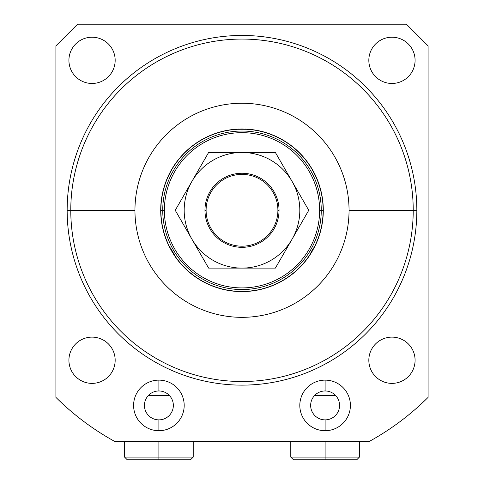 <?xml version="1.0" encoding="UTF-8"?>
<svg xmlns="http://www.w3.org/2000/svg" width="484" height="484" viewBox="0 0 484 484"><rect width="100%" height="100%" fill="white"/><g stroke="black" fill="none" stroke-linecap="round" stroke-linejoin="round"><path stroke-width="0.73" d="M369.068 441.553A263.871 263.871 0 0 0 428.092 397.37A263.871 263.871 0 0 1 369.068 441.553L114.932 441.553A263.871 263.871 0 0 1 55.908 397.37A263.871 263.871 0 0 0 114.932 441.553L369.068 441.553M134.951 210.292A107.049 107.049 0 0 1 242 103.243A107.049 107.049 0 0 1 349.049 210.292A107.049 107.049 0 0 1 242 317.341A107.049 107.049 0 0 1 134.951 210.292L70.779 210.292A171.221 171.221 0 0 0 242 381.513A171.221 171.221 0 0 0 413.221 210.292A171.221 171.221 0 0 0 242 39.071A171.221 171.221 0 0 0 70.779 210.292L67.161 210.292A174.839 174.839 0 0 0 242 385.131A174.839 174.839 0 0 0 416.839 210.292A174.839 174.839 0 0 0 242 35.453A174.839 174.839 0 0 0 67.161 210.292L70.779 210.292A171.221 171.221 0 0 1 242 39.071A171.221 171.221 0 0 1 413.221 210.292L416.839 210.292A174.839 174.839 0 0 0 242 35.453A174.839 174.839 0 0 0 67.161 210.292A174.839 174.839 0 0 0 242 385.131A174.839 174.839 0 0 0 416.839 210.292L349.049 210.292A107.049 107.049 0 0 0 242 103.243A107.049 107.049 0 0 0 134.951 210.292A107.049 107.049 0 0 0 242 317.341A107.049 107.049 0 0 0 349.049 210.292L413.221 210.292A171.221 171.221 0 0 1 242 381.513A171.221 171.221 0 0 1 70.779 210.292L134.951 210.292M236.476 129.228L246.755 129.301A81.13 81.13 0 0 1 323.13 210.292L321.261 210.292A79.261 79.261 0 0 0 242 131.031A79.261 79.261 0 0 0 162.739 210.292L160.869 210.292A81.13 81.13 0 0 1 237.245 129.301L248.159 129.222A81.3 81.3 0 0 0 245.092 129.047A81.3 81.3 0 0 1 323.3 210.292A81.3 81.3 0 0 0 248.159 129.222A81.3 81.3 0 0 1 315.29 245.491A81.3 81.3 0 0 0 323.3 210.292M239.011 129.047A81.3 81.3 0 0 0 160.7 210.292A81.3 81.3 0 0 1 239.011 129.047M168.71 245.491A81.3 81.3 0 0 0 170.114 248.274A81.3 81.3 0 0 1 160.7 210.292A81.3 81.3 0 0 0 168.71 245.491L169.479 246.671A81.13 81.13 0 0 1 160.869 210.292L162.739 210.292A79.261 79.261 0 0 0 242 289.553A79.261 79.261 0 0 0 321.261 210.292L323.13 210.292A81.13 81.13 0 0 1 314.521 246.671L309.766 254.905A81.13 81.13 0 0 1 174.234 254.905L168.71 245.491M173.169 253.568A81.3 81.3 0 0 0 310.837 253.555A81.3 81.3 0 0 1 173.169 253.568M313.892 248.262A81.3 81.3 0 0 0 315.29 245.491A81.3 81.3 0 0 1 313.892 248.262M406.409 24.2L428.092 45.883L428.092 397.37L428.092 45.883L406.409 24.2L77.591 24.2L406.409 24.2M55.908 397.37L55.908 45.883L77.591 24.2L55.908 45.883L55.908 397.37M415.084 60.337A23.123 23.123 0 0 0 391.955 37.207A23.123 23.123 0 0 0 368.832 60.337A23.123 23.123 0 0 0 391.955 83.46A23.123 23.123 0 0 0 415.084 60.337A23.123 23.123 0 0 0 391.955 37.207A23.123 23.123 0 0 0 368.832 60.337A23.123 23.123 0 0 0 391.955 83.46A23.123 23.123 0 0 0 415.084 60.337M115.168 60.337A23.123 23.123 0 0 0 92.045 37.207A23.123 23.123 0 0 0 68.916 60.337A23.123 23.123 0 0 0 92.045 83.46A23.123 23.123 0 0 0 115.168 60.337A23.123 23.123 0 0 0 92.045 37.207A23.123 23.123 0 0 0 68.916 60.337A23.123 23.123 0 0 0 92.045 83.46A23.123 23.123 0 0 0 115.168 60.337M115.168 360.247A23.123 23.123 0 0 0 92.045 337.124A23.123 23.123 0 0 0 68.916 360.247A23.123 23.123 0 0 0 92.045 383.376A23.123 23.123 0 0 0 115.168 360.247A23.123 23.123 0 0 0 92.045 337.124A23.123 23.123 0 0 0 68.916 360.247A23.123 23.123 0 0 0 92.045 383.376A23.123 23.123 0 0 0 115.168 360.247M415.084 360.247A23.123 23.123 0 0 0 391.955 337.124A23.123 23.123 0 0 0 368.832 360.247A23.123 23.123 0 0 0 391.955 383.376A23.123 23.123 0 0 0 415.084 360.247A23.123 23.123 0 0 0 391.955 337.124A23.123 23.123 0 0 0 368.832 360.247A23.123 23.123 0 0 0 391.955 383.376A23.123 23.123 0 0 0 415.084 360.247M350.404 405.417A25.295 25.295 0 0 0 325.109 380.121A25.295 25.295 0 0 0 299.814 405.417A25.295 25.295 0 0 0 325.109 430.712A25.295 25.295 0 0 0 350.404 405.417A25.295 25.295 0 0 0 325.109 380.121A25.295 25.295 0 0 0 299.814 405.417A25.295 25.295 0 0 0 325.109 430.712A25.295 25.295 0 0 0 350.404 405.417M184.186 405.417A25.295 25.295 0 0 0 158.891 380.121A25.295 25.295 0 0 0 133.596 405.417A25.295 25.295 0 0 0 158.891 430.712A25.295 25.295 0 0 0 184.186 405.417A25.295 25.295 0 0 0 158.891 380.121A25.295 25.295 0 0 0 133.596 405.417A25.295 25.295 0 0 0 158.891 430.712A25.295 25.295 0 0 0 184.186 405.417M249.883 129.373L242 128.992L242 129.567L242 128.992L235.533 129.246M235.841 129.222A81.3 81.3 0 0 0 160.7 210.292A81.3 81.3 0 0 1 235.841 129.222L237.245 129.301A81.13 81.13 0 0 0 169.479 246.671L172.086 250.658L171.59 250.942L176.152 257.984L172.086 250.658L171.59 250.942L167.767 243.446M164.379 210.292A77.621 77.621 0 0 0 242 287.913A77.621 77.621 0 0 0 319.621 210.292A77.621 77.621 0 0 0 242 132.67A77.621 77.621 0 0 0 164.379 210.292A77.621 77.621 0 0 0 242 287.913A77.621 77.621 0 0 0 319.621 210.292L321.261 210.292A79.261 79.261 0 0 1 242 289.553A79.261 79.261 0 0 1 162.739 210.292L164.379 210.292L162.739 210.292A79.261 79.261 0 0 1 242 131.031A79.261 79.261 0 0 1 321.261 210.292L319.621 210.292A77.621 77.621 0 0 0 242 132.67A77.621 77.621 0 0 0 164.379 210.292M279.038 210.292L277.901 210.292A35.901 35.901 0 0 0 242 174.391A35.901 35.901 0 0 0 206.099 210.292L204.962 210.292L206.099 210.292A35.901 35.901 0 0 0 242 246.193A35.901 35.901 0 0 0 277.901 210.292A35.901 35.901 0 0 0 242 174.391A35.901 35.901 0 0 0 206.099 210.292A35.901 35.901 0 0 0 242 246.193A35.901 35.901 0 0 0 277.901 210.292L279.038 210.292A37.038 37.038 0 0 1 242 247.33A37.038 37.038 0 0 1 204.962 210.292A37.038 37.038 0 0 1 242 173.254A37.038 37.038 0 0 1 279.038 210.292A37.038 37.038 0 0 0 242 173.254A37.038 37.038 0 0 0 204.962 210.292A37.038 37.038 0 0 0 242 247.33A37.038 37.038 0 0 0 279.038 210.292M316.778 242.206L315.29 245.491L311.914 250.658L312.41 250.942L316.221 243.47M242 128.992L233.609 129.422M231.8 129.633L232.108 129.591M232.241 129.579L233.639 129.422M249.641 129.349L251.589 129.555M251.39 129.537L250.543 129.44M174.555 255.606L174.234 254.905A81.13 81.13 0 0 0 309.766 254.905L311.914 250.658L312.41 250.942L307.83 258.002M176.975 259.097L176.14 257.966M167.779 243.47L167.216 242.194M314.969 246.041L314.521 246.671A81.13 81.13 0 0 0 246.755 129.301L248.159 129.222M307.848 257.984L307.019 259.103M292.07 239.199A57.814 57.814 0 0 0 242 152.478A57.814 57.814 0 0 0 191.93 239.199A57.814 57.814 0 0 0 292.07 239.199L275.378 268.106L208.622 268.106L175.238 210.292L208.622 152.478L275.378 152.478L308.762 210.292L275.378 268.106L208.622 268.106L175.238 210.292L191.93 181.385A57.814 57.814 0 0 0 242 268.106A57.814 57.814 0 0 0 292.07 181.385A57.814 57.814 0 0 0 191.93 181.385L208.622 152.478L275.378 152.478L308.762 210.292L292.07 239.199M337.396 459.8L325.109 459.8L325.109 457.09L359.437 457.09L325.109 457.09L325.109 441.553L325.109 457.09L290.781 457.09L325.109 457.09L325.109 459.8L293.492 459.8L290.781 457.09L290.781 441.553M359.437 441.553L359.437 457.09L356.726 459.8L325.109 459.8M193.219 441.553L193.219 457.09L158.891 457.09L158.891 441.553L158.891 457.09L193.219 457.09L190.508 459.8L158.891 459.8L158.891 457.09L124.563 457.09L158.891 457.09L158.891 459.8L127.274 459.8L124.563 457.09L124.563 441.553M146.604 459.8L158.891 459.8M325.109 380.121L325.109 390.963A14.453 14.453 0 0 0 310.655 405.417A14.453 14.453 0 0 0 325.109 419.87L325.109 430.712L325.109 419.87A14.453 14.453 0 0 1 310.655 405.417A14.453 14.453 0 0 1 325.109 390.963L325.109 380.121M325.109 419.87A14.453 14.453 0 0 0 339.562 405.417A14.453 14.453 0 0 0 325.109 390.963A14.453 14.453 0 0 1 339.562 405.417A14.453 14.453 0 0 1 325.109 419.87M158.891 390.963L158.891 380.121L158.891 390.963A14.453 14.453 0 0 1 173.345 405.417A14.453 14.453 0 0 1 158.891 419.87A14.453 14.453 0 0 0 173.345 405.417A14.453 14.453 0 0 0 158.891 390.963A14.453 14.453 0 0 0 144.438 405.417A14.453 14.453 0 0 0 158.891 419.87L158.891 430.712L158.891 419.87A14.453 14.453 0 0 1 144.438 405.417A14.453 14.453 0 0 1 158.891 390.963M314.612 395.482L335.606 395.482L314.612 395.482M148.394 395.482L169.388 395.482L148.394 395.482"/></g></svg>
